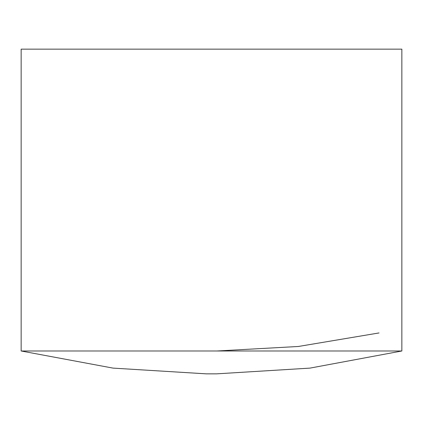 <?xml version="1.0" encoding="UTF-8"?>
<svg xmlns="http://www.w3.org/2000/svg" width="423" height="423" viewBox="0 0 423 423"><rect width="100%" height="100%" fill="white"/><g stroke="black" fill="none" stroke-linecap="round" stroke-linejoin="round"><path stroke-width="0.63" d="M21.15 350.99L113.02 368.11L206.318 373.847L113.02 368.11L21.15 350.99L401.85 350.99L21.15 350.99L21.15 49.153L21.15 350.99M216.655 373.847L309.98 368.11L401.85 350.99L401.85 49.153L21.15 49.153L401.85 49.153L401.85 350.99L309.98 368.11L216.682 373.847L206.318 373.847M216.661 351.005L298.342 346.479L379.008 332.949"/></g></svg>
